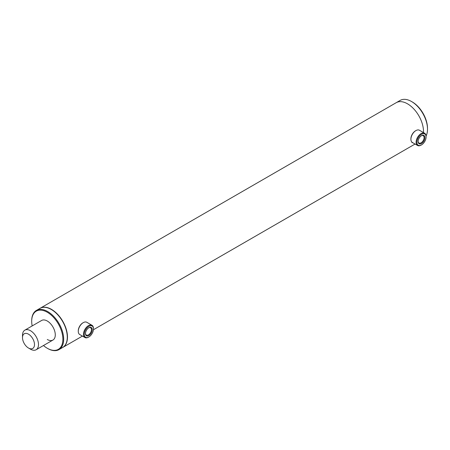 <?xml version="1.0" encoding="UTF-8"?>
<svg xmlns="http://www.w3.org/2000/svg" width="450" height="450" viewBox="0 0 450 450"><rect width="100%" height="100%" fill="white"/><g stroke="black" fill="none" stroke-linecap="round" stroke-linejoin="round"><path stroke-width="0.67" d="M62.691 347.473A22.618 13.056 -120 0 0 62.792 347.417A22.618 13.056 -120 0 0 66.263 329.293A22.618 13.056 -120 0 0 51.486 309.364A22.618 13.056 -120 0 0 40.179 308.244A22.618 13.056 -120 0 0 40.078 308.306M426.082 135.99A22.618 13.056 -120 0 0 427.5 129.206A22.618 13.056 -120 0 0 411.508 101.509A22.618 13.056 -120 0 0 400.202 100.389L396.202 102.696A22.618 13.056 -120 0 1 407.509 103.815A22.618 13.056 -120 0 1 423.473 132.57A22.618 13.056 -120 0 0 407.509 103.815A22.618 13.056 -120 0 0 396.202 102.696L40.179 308.244M22.545 338.512A8.482 4.899 -120 0 0 28.496 348.03A8.482 4.899 -120 0 0 34.447 343.699A8.482 4.899 -120 0 0 28.131 333.979A8.482 4.899 -120 0 0 22.5 337.641A8.482 4.899 -120 0 0 22.545 338.512M28.496 348.03L30.493 349.183A11.306 6.531 -120 0 0 36.152 349.746A11.306 6.531 -120 0 0 38.43 343.406A11.306 6.531 -120 0 0 33.098 332.724A11.306 6.531 -120 0 0 24.84 330.159A11.306 6.531 -120 0 0 22.5 335.334L22.5 337.641M421.504 135.681L421.504 135.681A4.792 2.768 -60 0 1 424.89 137.638A4.792 2.768 -60 0 1 421.504 143.505A4.792 2.768 -60 0 1 418.112 141.553A4.792 2.768 -60 0 1 421.504 135.681L421.504 135.681M418.123 141.311A4.224 2.441 120 0 0 418.989 143.027A4.224 2.441 120 0 0 421.104 142.813A4.224 2.441 120 0 0 423.866 139.089A4.224 2.441 120 0 0 423.214 135.703A4.224 2.441 120 0 0 421.296 135.81M421.504 134.286A6.503 3.752 120 0 0 416.902 142.251A6.503 3.752 120 0 0 421.504 144.906L421.104 145.136A7.065 4.078 120 0 1 417.572 145.485A7.065 4.078 120 0 1 416.486 139.821A7.065 4.078 120 0 1 421.104 133.594A7.065 4.078 120 0 1 424.637 133.245A7.065 4.078 120 0 1 426.099 136.479L426.099 136.941A6.503 3.752 120 0 0 421.504 134.286M410.906 139.247L410.906 138.786A6.503 3.752 120 0 1 415.507 130.826L415.907 130.596A7.065 4.078 120 0 0 410.906 139.247A7.065 4.078 120 0 0 412.374 142.487L417.572 145.485M421.104 145.136L421.504 144.906A6.503 3.752 120 0 0 426.099 136.941M424.637 133.245L419.439 130.241A7.065 4.078 120 0 0 415.907 130.596L415.507 130.826M88.869 327.729L88.869 327.729A4.792 2.768 -60 0 1 92.256 329.687A4.792 2.768 -60 0 1 88.869 335.554A4.792 2.768 -60 0 1 85.478 333.596A4.792 2.768 -60 0 1 88.869 327.729L88.869 327.729M85.483 333.354A4.224 2.441 120 0 0 86.355 335.07A4.224 2.441 120 0 0 88.47 334.862A4.224 2.441 120 0 0 91.226 331.138A4.224 2.441 120 0 0 90.579 327.752A4.224 2.441 120 0 0 88.661 327.853M88.869 326.334A6.503 3.752 120 0 0 84.268 334.294A6.503 3.752 120 0 0 88.869 336.949L88.47 337.179A7.065 4.078 120 0 1 84.932 337.528A7.065 4.078 120 0 1 83.852 331.869A7.065 4.078 120 0 1 88.47 325.637A7.065 4.078 120 0 1 92.002 325.288A7.065 4.078 120 0 1 93.465 328.522L93.465 328.984A6.503 3.752 120 0 0 88.869 326.334M78.272 331.296L78.272 330.834A6.503 3.752 120 0 1 82.867 322.869L83.272 322.639A7.065 4.078 120 0 0 78.272 331.296A7.065 4.078 120 0 0 79.734 334.53L84.932 337.528M88.47 337.179L88.869 336.949A6.503 3.752 120 0 0 93.465 328.984M92.002 325.288L86.805 322.29A7.065 4.078 120 0 0 83.272 322.639L82.867 322.869M47.289 339.491A11.306 6.531 -120 0 0 52.943 340.048A11.306 6.531 -120 0 0 54.675 330.986A11.306 6.531 -120 0 0 47.289 321.024A11.306 6.531 -120 0 0 41.636 320.462L24.84 330.159M43.476 345.516A22.05 12.729 -120 0 0 47.289 348.261L47.689 348.491A22.618 13.056 -120 0 0 58.995 349.611L62.595 347.535A22.618 13.056 -120 0 0 66.06 329.411A22.618 13.056 -120 0 0 51.283 309.482A22.618 13.056 -120 0 0 39.977 308.363L36.377 310.438A22.618 13.056 -120 0 0 31.697 320.794L31.697 321.255A22.05 12.729 -120 0 0 32.169 325.929M58.995 349.611A22.618 13.056 -120 0 0 62.46 331.487A22.618 13.056 -120 0 0 47.689 311.558A22.618 13.056 -120 0 0 36.377 310.438M47.689 348.491L47.289 348.261A22.05 12.729 -120 0 0 62.882 339.261A22.05 12.729 -120 0 0 47.289 312.249A22.05 12.729 -120 0 0 31.697 321.255M411.508 101.509L412.307 101.97L411.508 101.509M411.93 142.582A22.618 13.056 -120 0 0 412.881 142.779M427.5 129.206L427.5 128.284A21.488 12.403 -120 0 0 412.307 101.97M415.063 144.039L93.42 329.738M82.429 336.082L62.792 347.417M52.943 340.048L36.152 349.746"/></g></svg>
